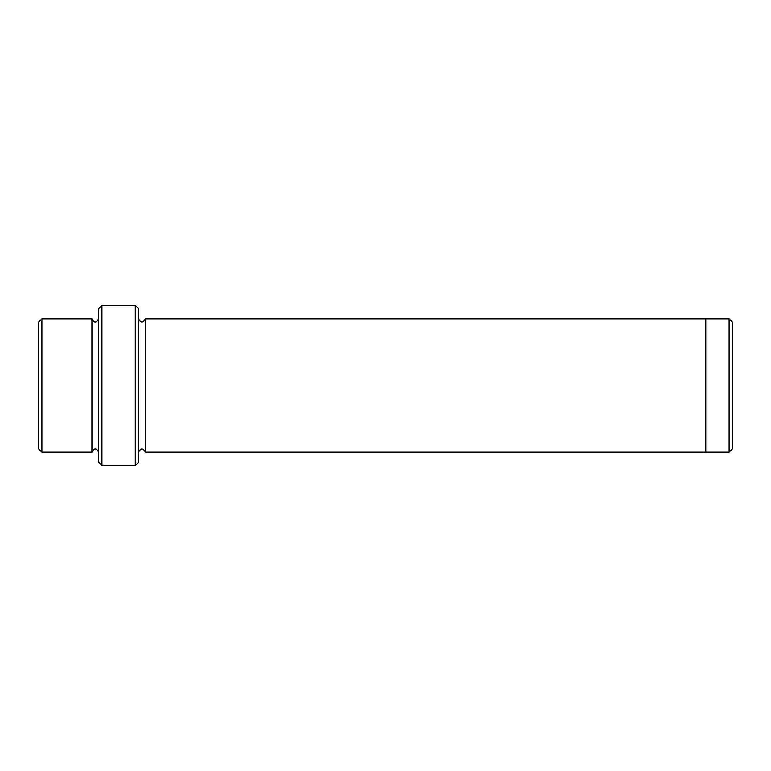 <?xml version="1.0" encoding="UTF-8"?>
<svg xmlns="http://www.w3.org/2000/svg" width="771" height="771" viewBox="0 0 771 771"><rect width="100%" height="100%" fill="white"/><g stroke="black" fill="none" stroke-linecap="round" stroke-linejoin="round"><path stroke-width="1.16" d="M41.885 318.78L41.885 452.22L38.55 448.886L38.55 322.114L41.885 318.78L91.922 318.78L91.922 452.22C94.149 447.912 96.375 447.912 98.601 452.22M135.291 305.432L138.635 308.766L138.635 462.234L135.291 465.568L101.936 465.568L101.936 305.432L135.291 305.432L135.291 465.568M41.885 452.22L91.922 452.22M101.936 465.568L98.601 462.234L98.601 308.766L101.936 305.432M729.115 318.78L732.45 322.114L732.45 448.886L729.115 452.22L705.764 452.22L705.764 318.78L729.115 318.78L729.115 452.22M138.635 452.22C140.852 447.922 143.078 447.922 145.305 452.22L145.305 318.78L705.764 318.78M145.305 452.22L705.764 452.22M98.601 318.78C96.375 323.088 94.149 323.088 91.922 318.78M145.305 318.78C143.078 323.078 140.852 323.078 138.635 318.78"/></g></svg>
